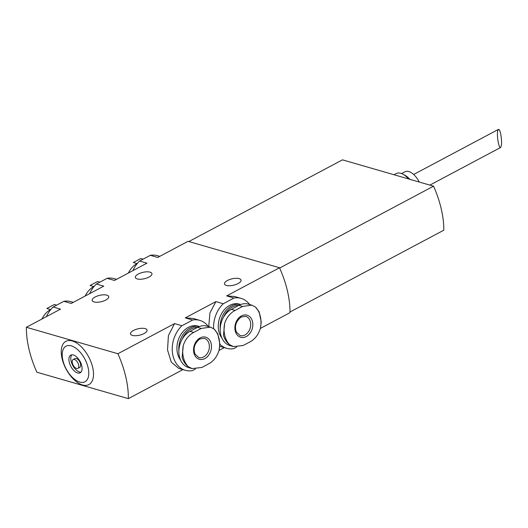 <?xml version="1.0" encoding="UTF-8"?>
<svg xmlns="http://www.w3.org/2000/svg" width="528" height="528" viewBox="0 0 528 528"><rect width="100%" height="100%" fill="white"/><g stroke="black" fill="none" stroke-linecap="round" stroke-linejoin="round"><path stroke-width="0.79" d="M50.912 309.395L50.582 309.573A19.496 14.804 106.1 0 0 41.95 319.018M94.142 286.4L93.812 286.579A19.496 14.804 106.1 0 0 85.173 296.03M137.372 263.406L137.042 263.584A19.496 14.804 106.1 0 0 128.403 273.035M210.434 327.136L206.996 326.139A19.496 14.804 106.1 0 0 197.505 327.353L189.988 331.353A19.496 14.804 106.1 0 0 178.867 350.81A19.496 14.804 106.1 0 0 188.654 367.594L192.093 368.59L188.212 366.643A23.668 17.972 -73.9 0 1 183.275 345.437L182.134 357.456C183.381 361.442 185.407 364.511 188.212 366.643M251.783 305.158L255.479 307.032A23.668 17.972 -73.9 0 1 260.416 328.244C258.548 334.323 255.321 338.732 250.747 341.471L243.23 345.47L233.442 346.579L229.561 344.652A23.668 17.972 -73.9 0 1 224.624 323.44C226.67 317.414 230.155 313.078 235.072 310.438L242.596 306.438L251.783 305.158L248.345 304.148A19.496 14.804 106.1 0 0 238.861 305.362L231.337 309.355A19.496 14.804 106.1 0 0 220.216 328.812A19.496 14.804 106.1 0 0 230.003 345.602L233.442 346.599M213.616 328.647A25.991 19.741 -73.9 0 1 223.271 303.739L215.899 301.607L209.933 312.946L208.751 326.647M236.735 347.048L233.719 348.652A25.991 19.741 -73.9 0 1 226.644 348.308A25.991 19.741 -73.9 0 1 219.892 344.263M174.55 323.605L168.412 335.603L167.534 349.998L171.296 362.162L178.754 368.405L185.295 370.3A25.991 19.741 -73.9 0 1 172.313 351.424A25.991 19.741 -73.9 0 1 181.916 325.73L174.55 323.605L117.896 353.734L26.4 327.287L60.502 309.151L53.137 307.019L63.875 301.31A25.991 19.741 -73.9 0 1 70.95 301.653L73.313 302.339M195.38 369.039L192.37 370.643A25.991 19.741 -73.9 0 1 185.295 370.3M132.878 270.653A25.991 19.741 -73.9 0 1 139.597 261.037L150.335 255.321A25.991 19.741 -73.9 0 1 157.41 255.664L159.773 256.351M89.648 293.647A25.991 19.741 -73.9 0 1 96.367 284.031L107.105 278.315L114.47 280.447L146.962 263.162L139.597 261.037M63.875 301.31L71.24 303.442L103.732 286.156L96.367 284.031M46.418 316.642A25.991 19.741 -73.9 0 1 53.137 307.019M224.281 347.629L219.008 350.427M182.926 369.62L128.344 398.647L36.854 372.2A74.976 39.277 62 0 1 26.4 327.287M150.335 255.321L157.7 257.453L188.041 241.316L279.536 267.762A74.976 39.277 62 0 1 289.991 312.675L260.357 328.436M150.044 272.144A8.494 3.28 166.9 0 1 151.932 273.623A8.494 3.28 166.9 0 1 144.401 278.738A8.494 3.28 166.9 0 1 135.379 277.471A8.494 3.28 166.9 0 1 140.488 273.068A8.494 3.28 166.9 0 1 150.044 272.144M106.814 295.139A8.494 3.28 166.9 0 1 108.702 296.611A8.494 3.28 166.9 0 1 101.171 301.732A8.494 3.28 166.9 0 1 92.149 300.465A8.494 3.28 166.9 0 1 97.258 296.063A8.494 3.28 166.9 0 1 106.814 295.139M239.151 278.619A8.494 3.28 166.9 0 1 241.039 280.091A8.494 3.28 166.9 0 1 233.508 285.212A8.494 3.28 166.9 0 1 224.486 283.945A8.494 3.28 166.9 0 1 229.594 279.543A8.494 3.28 166.9 0 1 239.151 278.619M145.174 328.601A8.494 3.28 166.9 0 1 147.061 330.073A8.494 3.28 166.9 0 1 139.531 335.194A8.494 3.28 166.9 0 1 130.508 333.927A8.494 3.28 166.9 0 1 135.617 329.525A8.494 3.28 166.9 0 1 145.174 328.601M215.899 301.607L185.288 317.889L192.654 320.021L181.916 325.73M279.536 267.762L226.637 295.898L234.01 298.03L223.271 303.739M117.896 353.734A74.976 39.277 62 0 1 128.344 398.647M192.654 320.021A25.991 19.741 -73.9 0 1 199.729 320.364L193.189 318.47L185.288 317.889M234.01 298.03A25.991 19.741 -73.9 0 1 241.078 298.373L234.538 296.479L226.637 295.898M72.25 340.963A24.493 12.83 62 0 1 93.192 377.804A24.493 12.83 62 0 1 66.673 370.141A24.493 12.83 62 0 1 72.25 340.963M71.28 345.853A20.163 10.56 62 0 1 88.519 376.18A20.163 10.56 62 0 1 66.686 369.871A20.163 10.56 62 0 1 71.28 345.853M73.405 354.988A9.999 5.234 62 0 1 81.081 363.634A9.999 5.234 62 0 1 80.19 372.794A9.999 5.234 62 0 1 70.871 366.425A9.999 5.234 62 0 1 70.798 355.139A9.999 5.234 62 0 1 73.405 354.988M81.028 372.108A9.999 5.234 62 0 1 72.752 365.429A9.999 5.234 62 0 1 71.834 354.829M73.148 359.555L75.029 358.558A4.996 2.62 62 0 1 76.329 358.479A4.996 2.62 62 0 1 80.17 362.802A4.996 2.62 62 0 1 79.721 367.382L77.84 368.379A4.996 2.62 62 0 1 73.181 365.198A4.996 2.62 62 0 1 73.148 359.555A4.996 2.62 62 0 1 74.448 359.476A4.996 2.62 62 0 1 78.289 363.799A4.996 2.62 62 0 1 77.84 368.379M188.859 241.553L342.474 159.845L433.561 186.179A74.976 39.277 62 0 1 443.804 230.195L289.997 312.002M433.561 186.179L279.655 268.039M500.603 133.505C499.871 130.535 499.151 129.162 498.425 129.4L497.746 130.805C496.564 135.419 498.881 148.876 500.617 147.484C501.91 145.279 501.904 140.62 500.603 133.505M401.544 173.567L404.89 171.785A14.995 7.854 62 0 1 408.797 171.547A14.995 7.854 62 0 1 419.232 182.035M394.007 174.742L396.198 173.58A17.497 9.167 62 0 1 400.759 173.303A17.497 9.167 62 0 1 402.917 174.194L405.009 175.316A14.995 7.854 62 0 1 409.807 179.309M402.917 174.194A17.497 9.167 62 0 1 408.599 178.966M241.078 298.373A25.991 19.741 -73.9 0 1 249.645 304.524M221.852 337.986A19.991 15.18 -73.9 0 1 229.68 305.375A19.991 15.18 -73.9 0 1 239.415 304.135L240.742 304.517M199.729 320.364A25.991 19.741 -73.9 0 1 208.296 326.515M180.503 359.977A19.991 15.18 -73.9 0 1 188.331 327.367A19.991 15.18 -73.9 0 1 198.066 326.126L199.393 326.509M107.105 278.315A25.991 19.741 -73.9 0 1 114.18 278.659L116.543 279.345M178.867 350.783A19.991 15.18 -73.9 0 1 190.205 327.908A19.991 15.18 -73.9 0 1 199.366 326.515M182.101 339.372A18.995 14.421 -73.9 0 1 191.044 328.99A18.995 14.421 -73.9 0 1 197.459 327.38M220.216 328.786A19.991 15.18 -73.9 0 1 231.554 305.917A19.991 15.18 -73.9 0 1 240.715 304.524M223.45 317.381A18.995 14.421 -73.9 0 1 232.393 306.992A18.995 14.421 -73.9 0 1 238.814 305.382M224.624 323.44L223.483 335.458C224.73 339.451 226.756 342.514 229.561 344.652M260.416 328.244L261.241 322.027L259.129 311.791L255.479 307.032M241.454 315.902A11.497 8.732 -73.9 0 1 252.549 327.413A11.497 8.732 -73.9 0 1 237.574 335.379A11.497 8.732 -73.9 0 1 241.454 315.902M183.275 345.437C185.321 339.405 188.806 335.075 193.723 332.429L201.241 328.429L210.434 327.149L214.13 329.023A23.668 17.972 -73.9 0 1 219.067 350.236L219.892 344.018L217.78 333.782L214.13 329.023M219.067 350.236C217.199 356.314 213.972 360.723 209.398 363.462L201.874 367.462L192.093 368.577M200.105 337.894A11.497 8.732 -73.9 0 1 211.2 349.404A11.497 8.732 -73.9 0 1 196.225 357.37A11.497 8.732 -73.9 0 1 200.105 337.894M137.042 263.584L133.307 262.502L140.824 258.509L143.108 259.169M93.812 286.579L90.077 285.496L97.594 281.497L99.878 282.157M50.582 309.573L46.847 308.491L54.364 304.491L56.648 305.151M231.337 309.355L235.072 310.438M238.861 305.362L242.596 306.438M245.698 316.358A9.999 7.59 -73.9 0 1 250.219 328.066A9.999 7.59 -73.9 0 1 240.148 335.564L236.392 332.119C234.267 326.258 235.877 321.202 241.223 316.952L245.698 316.358M197.505 327.353L201.241 328.429M189.988 331.353L193.723 332.429M204.349 338.349A9.999 7.59 -73.9 0 1 208.864 350.057A9.999 7.59 -73.9 0 1 198.799 357.555L195.043 354.11C192.918 348.256 194.528 343.2 199.874 338.943L204.349 338.349M226.644 348.308L220.103 346.421M429.865 185.11L500.617 147.484M413.655 174.484L498.425 129.4"/></g></svg>
